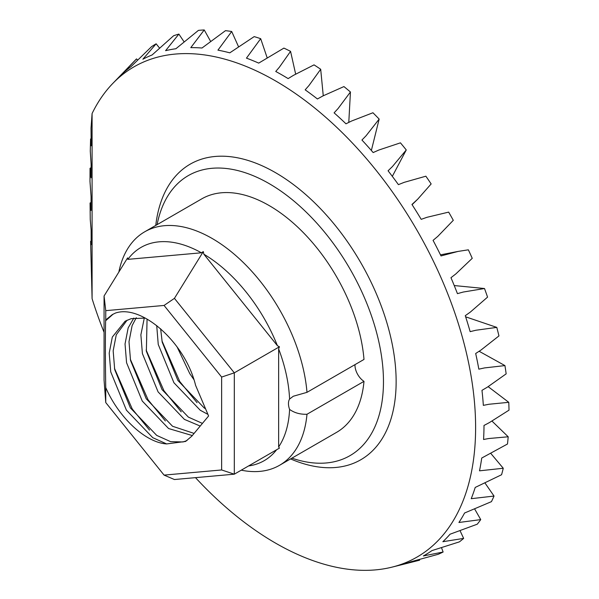 <?xml version="1.0" encoding="UTF-8"?>
<svg xmlns="http://www.w3.org/2000/svg" width="599" height="599" viewBox="0 0 599 599"><rect width="100%" height="100%" fill="white"/><g stroke="black" fill="none" stroke-linecap="round" stroke-linejoin="round"><path stroke-width="0.9" d="M191.8 436.169L185.548 441.463L166.642 443.926C145.332 442.631 118.587 417.241 105.753 387.613L105.753 402.558L164.066 475.104L221.637 469.96L221.637 377.063L164.066 305.445L174.429 298.354L234.306 372.84L234.306 474.183L279.448 448.119L278.64 446.951A123.132 71.094 -120 0 0 289.587 409.409C294.386 412.876 300.181 414.493 306.988 414.261A134.812 77.833 60 0 1 279.538 465.296A134.812 77.833 60 0 1 241.255 470.17M248.548 465.962A123.132 71.094 -120 0 0 276.611 449.759M289.587 409.409A13.44 7.757 60 0 1 289.587 399.046A123.132 71.094 -120 0 0 278.64 348.873L279.448 346.776L277.419 345.713L203.855 254.208L203.308 251.587L201.406 252.793A123.132 71.094 -120 0 0 127.849 259.36L127.609 257.87L104.069 295.996L105.753 310.656L105.753 319.918L112.305 314.602L115.465 313.052C141.252 304.067 185.136 342.081 195.573 385.292L208.602 415.983L191.8 436.162M118.834 272.088A134.812 77.833 60 0 1 144.726 231.791A134.812 77.833 60 0 1 212.136 238.462A134.812 77.833 60 0 1 306.988 392.345L293.308 396.239L289.587 399.046M291.915 458.153A161.685 93.354 -120 0 0 382.896 368.093A161.685 93.354 -120 0 0 269.138 183.608A161.685 93.354 -120 0 0 157.103 224.64M155.755 225.419A170.648 98.521 60 0 1 275.473 172.639A170.648 98.521 60 0 1 395.902 372.765A170.648 98.521 60 0 1 290.575 458.924M127.13 320.158L116.281 334.759L113.166 350.827L114.694 369.576L130.372 407.882L156.706 435.398L170.595 441.643L183.047 441.957L186.97 440.572M166.642 443.926L152.752 437.682L126.411 410.173L110.74 371.867L109.205 353.111L112.32 337.05L125.101 321.214L131.159 318.668L145.228 318.069M279.538 465.296L336.548 432.381A134.812 77.833 -120 0 0 363.997 381.353L306.988 414.261M306.988 392.345L363.997 359.437A134.812 77.833 -120 0 0 269.138 205.554A134.812 77.833 -120 0 0 201.736 198.875L144.726 231.791M136.273 317.725L132.117 325.616L128.995 341.685L130.53 360.433L146.208 398.739L172.542 426.256L194.083 433.414M192.301 435.555L168.589 428.54L142.248 401.031L126.569 362.724L125.041 343.968L128.156 327.908L133.832 318.062M147.062 319.072L146.366 351.291L162.037 389.597L188.378 417.114L202.432 423.396M200.216 426.061L184.425 419.397L158.084 391.881L142.405 353.582L140.877 334.826L144.314 317.934M160.637 328.769L162.202 342.149L177.873 380.455L204.214 407.971L205.554 408.803M207.913 414.366L200.253 410.255L173.92 382.739L158.241 344.44L156.713 325.534M193.911 379.624L189.756 373.596L177.109 346.948M278.64 446.951L278.64 348.873M277.419 345.713A123.132 71.094 -120 0 0 203.855 254.208M201.406 252.793L127.849 259.36M149.548 430.104L132.259 408.982L114.454 368.303M165.384 420.962L148.095 399.84L130.29 359.16M181.22 411.82L163.931 390.698L146.126 350.018M197.056 402.678L179.767 381.556L161.962 340.876M164.066 305.445L105.753 310.656M91.168 241.053L90.606 241.292L91.183 244.692L91.13 230.053L90.247 219.466L90.067 202.979L91.078 202.529M91.115 167.683L90.037 168.274L89.985 181.519L91.078 196.614L91.085 210.481L90.067 202.979M90.606 241.292L92.089 298.654A283.035 163.415 -120 0 0 104.069 332.318M91.235 138.526L90.584 139.005L90.269 151.143L91.123 164.321L91.093 177.813L90.037 168.274M195.499 477.65A283.035 163.415 -120 0 0 391.993 567.141A283.035 163.415 -120 0 0 416.994 230.263A283.035 163.415 -120 0 0 112.754 83.478A283.035 163.415 -120 0 0 92.089 113.533L91.026 128.186L91.198 145.797L90.584 139.005M410.682 561.802A285.259 164.695 60 0 1 400.888 564.917L419.599 560.2L419.405 559.488M410.682 561.81L438.169 554.307A291.915 168.536 -120 0 0 443.118 552.023L441.523 547.703M392.323 176.353L406.264 149.952L392.42 166.574L388.07 170.79A285.259 164.695 60 0 1 398.417 184.642L404.205 182.343L425.867 176.196A291.915 168.536 -120 0 1 431.153 183.938L417.72 199.175L411.947 204.476A285.259 164.695 60 0 1 421.194 219.346L427.02 217.295L448.666 212.113A291.915 168.536 -120 0 1 453.301 220.32L437.802 236.38L433.062 240.371A285.259 164.695 60 0 1 441.006 255.938L458.04 251.423L468.358 249.82A291.915 168.536 -120 0 1 472.244 258.319L455.891 273.878L450.965 277.704A285.259 164.695 60 0 1 457.441 293.645L463.267 292.035L484.509 288.523A291.915 168.536 -120 0 1 487.564 297.126L470.38 312.049L465.273 315.688A285.259 164.695 60 0 1 470.14 331.651L475.92 330.244L496.788 327.391A291.915 168.536 -120 0 1 498.952 335.919L480.952 350.078L475.681 353.507A285.259 164.695 60 0 1 478.833 369.164L484.546 367.913L504.935 365.592A291.915 168.536 -120 0 1 506.155 373.858L487.384 387.156L481.97 390.353A285.259 164.695 60 0 1 483.341 405.366L488.956 404.258L508.761 402.318A291.915 168.536 -120 0 1 509.015 410.15L489.548 422.49A157.395 108.988 132.7 0 1 483.999 425.447A285.259 164.695 60 0 1 483.565 439.501A157.395 102.616 -44.2 0 1 489.054 438.498L508.199 436.783A291.915 168.536 -120 0 1 507.48 444.016L481.723 458.04A285.259 164.695 60 0 1 479.5 470.829L503.257 468.253A291.915 168.536 -120 0 1 501.58 474.737L475.209 487.436A285.259 164.695 60 0 1 471.226 498.69L494.033 496.062A291.915 168.536 -120 0 1 491.442 501.648L464.577 513.006A285.259 164.695 60 0 1 458.924 522.485L480.735 519.61A291.915 168.536 -120 0 1 477.276 524.185L450.059 534.211A285.259 164.695 60 0 1 442.863 541.706L463.648 538.396A291.915 168.536 -120 0 1 459.396 541.863L431.961 550.593A285.259 164.695 60 0 1 423.381 555.954L443.118 552.023M406.264 149.952A291.915 168.536 -120 0 0 400.446 142.839L378.882 150.02L373.162 152.565A285.259 164.695 60 0 0 361.938 140.031L366.094 135.748L379.16 119.081A291.915 168.536 -120 0 0 372.937 112.754L351.598 121.013L345.975 123.806A285.259 164.695 60 0 0 334.107 112.852L338.076 108.539L350.437 91.991A291.915 168.536 -120 0 0 343.931 86.578L322.936 95.93L317.433 98.977A285.259 164.695 60 0 0 305.168 89.835L308.972 85.522L320.69 69.259A291.915 168.536 -120 0 0 314.041 64.872L293.503 75.317L288.134 78.596A285.259 164.695 60 0 0 275.742 71.468L279.389 67.2L290.56 51.357A291.915 168.536 -120 0 0 283.911 48.1L258.716 63.112A285.259 164.695 60 0 0 246.459 58.14L260.685 38.68A291.915 168.536 -120 0 0 254.186 36.614L229.799 52.839A285.259 164.695 60 0 0 217.939 50.144L231.701 31.492A291.915 168.536 -120 0 0 225.486 30.661L201.998 48.01M210.556 41.279L204.237 29.95L190.789 47.635A285.259 164.695 60 0 1 201.998 48.017M204.237 29.95A291.915 168.536 -120 0 0 198.434 30.377L175.911 48.729A285.259 164.695 60 0 0 165.594 50.683L178.869 34.083A291.915 168.536 -120 0 0 173.605 35.753L152.094 54.966A285.259 164.695 60 0 0 142.876 59.219L156.137 43.802A291.915 168.536 -120 0 0 151.525 46.685L131.046 66.601A285.259 164.695 60 0 0 123.139 73.048L136.527 58.904A291.915 168.536 -120 0 0 134.827 60.626L112.754 83.478M92.089 298.654L92.089 113.533M221.637 469.96L234.306 474.183L174.429 479.529L164.066 475.104M105.753 402.558L104.069 380.133L104.069 295.996M203.308 251.587L174.429 298.354M105.753 319.918L105.619 320.802L113.174 314.123M105.619 320.802C105.259 338.787 105.297 361.055 105.753 387.613M508.199 436.783L492.011 421.104M508.761 402.318L488.178 386.669M463.648 538.396L460.084 530.766M494.033 496.062L485.07 483.116M480.735 519.61L474.708 509.06M503.257 468.253L490.91 453.548M267.094 57.594L260.685 38.68M238.469 46.587L231.701 31.492M323.258 95.765L320.69 69.259M295.651 74.074L290.56 51.357M159.559 48.077L156.137 43.802M137.643 60.08L136.527 58.904M184.043 41.773L178.869 34.083M484.509 288.523L454.237 285.551M504.935 365.592L479.148 351.284M496.788 327.391L465.648 316.826M371.358 150.484L379.16 119.081M348.79 122.376L350.437 91.991M354.982 364.641A13.44 7.757 -120 0 0 363.997 381.353M279.448 346.776L234.306 372.84L221.637 377.063M391.993 567.141L408.024 563.142M458.04 251.423L440.475 254.86M417.72 199.175L412.075 204.678"/></g></svg>
